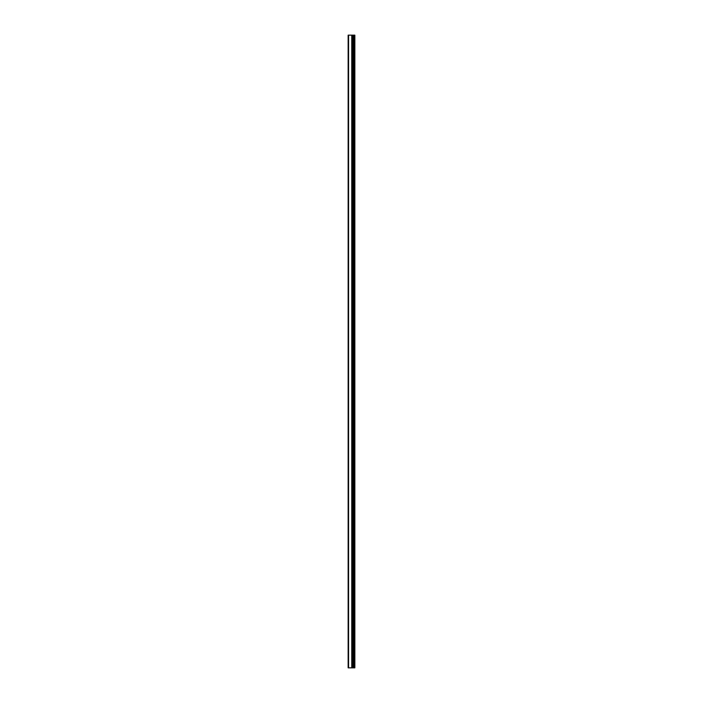 <?xml version="1.0" encoding="UTF-8"?>
<svg xmlns="http://www.w3.org/2000/svg" width="703" height="703" viewBox="0 0 703 703"><rect width="100%" height="100%" fill="white"/><g stroke="black" fill="none" stroke-linecap="round" stroke-linejoin="round"><path stroke-width="1.05" d="M348.152 667.85L351.887 667.85L351.887 35.15L348.152 35.15L348.152 667.85M351.887 667.85L354.848 667.85L354.848 35.15L351.887 35.15M354.356 667.85L354.356 35.15M353.117 667.85L353.117 35.15M352.326 667.85L352.326 35.15M348.565 667.85L348.565 35.15M353.671 667.85L353.671 35.15M353.556 667.85L353.556 35.15M353.187 667.85L353.187 35.15M352.256 667.85L352.256 35.15M351.772 667.85L351.772 35.15"/></g></svg>
